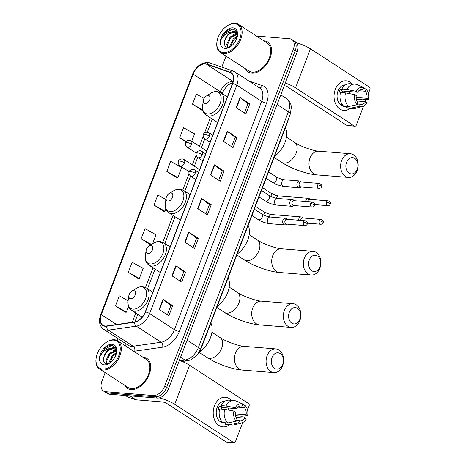 <?xml version="1.0" encoding="UTF-8"?>
<svg xmlns="http://www.w3.org/2000/svg" width="466" height="466" viewBox="0 0 466 466"><rect width="100%" height="100%" fill="white"/><g stroke="black" fill="none" stroke-linecap="round" stroke-linejoin="round"><path stroke-width="0.7" d="M288.273 119.401A11.155 7.019 123 0 1 287.47 122.395L201.073 348.644A11.155 7.019 123 0 1 198.941 352.581M105.17 372.619L101.961 381.037A11.155 7.019 -57 0 0 103.417 390.997L107.296 393.514A11.155 7.019 -57 0 0 109.516 394.248L157.217 398.069A11.155 7.019 -57 0 0 168.599 388.58L297.151 51.942A11.155 7.019 -57 0 0 295.689 41.987L293.755 40.728A11.155 7.019 -57 0 1 295.211 50.683A11.155 7.019 -57 0 0 293.755 40.728L291.815 39.464A11.155 7.019 -57 0 0 289.59 38.736L256.55 36.086M103.417 390.997A11.155 7.019 -57 0 0 105.636 391.725L153.337 395.547L155.277 396.811A11.155 7.019 -57 0 0 166.659 387.322L295.211 50.683L166.659 387.322A11.155 7.019 -57 0 1 155.277 396.811L107.576 392.984L155.277 396.811L157.217 398.069M105.357 392.255A11.155 7.019 -57 0 0 107.576 392.984A11.155 7.019 -57 0 1 105.357 392.255M131.028 389.605A17.848 11.231 -57 0 0 148.071 377.046A17.848 11.231 -57 0 0 146.912 358.488A17.848 11.231 -57 0 0 143.359 357.317A17.848 11.231 -57 0 0 143.027 357.3A17.848 11.231 -57 0 1 143.359 357.317A17.848 11.231 -57 0 1 146.912 358.488A17.848 11.231 -57 0 1 148.071 377.046A17.848 11.231 -57 0 1 131.028 389.605A17.848 11.231 -57 0 1 127.474 388.428A17.848 11.231 -57 0 0 131.028 389.605M251.873 73.145A17.848 11.231 -57 0 0 268.917 60.592A17.848 11.231 -57 0 0 267.758 42.033A17.848 11.231 -57 0 0 264.199 40.857A17.848 11.231 -57 0 0 263.867 40.839A17.848 11.231 -57 0 1 264.199 40.857A17.848 11.231 -57 0 1 267.758 42.033A17.848 11.231 -57 0 1 268.917 60.592A17.848 11.231 -57 0 1 251.873 73.145A17.848 11.231 -57 0 1 248.32 71.974A17.848 11.231 -57 0 0 251.873 73.145M105.223 325.996A11.9 7.491 123 0 1 102.852 325.216A11.9 7.491 123 0 1 101.297 314.591L193.116 74.135A11.9 7.491 123 0 1 206.595 64.296L229.889 72.393A11.9 7.491 123 0 1 230.926 72.9A11.9 7.491 123 0 1 232.482 83.525L145.281 311.882A11.9 7.491 123 0 1 134.598 321.948L106.679 325.944A11.9 7.491 123 0 1 105.223 325.996M105.118 326.264A12.198 7.677 -57 0 0 106.615 326.212L134.528 322.216A12.198 7.677 -57 0 0 145.479 311.9L232.685 83.542A12.198 7.677 -57 0 0 230.029 72.131L206.729 64.034A12.198 7.677 -57 0 0 192.918 74.123L101.099 314.573A12.198 7.677 -57 0 0 105.118 326.264M204.102 98.425L196.361 94.08L192.51 104.168L202.232 110.395M166.828 171.43L177.831 177.61L181.688 167.515L170.678 161.341L166.828 171.43L176.544 177.657M128.086 300.786L119.308 295.858L115.457 305.946L125.179 312.173M128.301 272.319L139.311 278.499L143.161 268.41L132.152 262.23L128.301 272.319L138.018 278.546M152.568 243.776L156.005 234.777L144.996 228.596L141.14 238.685L150.757 244.93M165.902 199.495L157.834 194.969L153.984 205.057L163.706 211.284M124.801 385.365A17.848 11.231 -57 0 0 127.474 388.428A17.848 11.231 -57 0 1 124.801 385.365M245.646 68.91A17.848 11.231 -57 0 0 248.32 71.974A17.848 11.231 -57 0 1 245.646 68.91M226.016 56.165L221.828 67.127M118.131 338.683L117.38 340.658M153.337 395.547A11.155 7.019 -57 0 0 164.719 386.064L293.271 49.425A11.155 7.019 -57 0 0 291.815 39.464M227.204 131.208L236.897 137.505L233.047 147.594L223.348 141.297L227.204 131.208A2.977 0.746 -159.1 0 1 227.507 131.424L223.663 141.501M240.042 97.58L249.741 103.871L245.885 113.96L236.192 107.669L240.042 97.58A2.977 0.746 -159.1 0 1 240.351 97.796L236.501 107.867M188.678 232.097L198.37 238.394L194.52 248.483L184.821 242.186L188.678 232.097A2.977 0.746 -159.1 0 1 188.98 232.313L185.136 242.39M175.833 265.731L185.526 272.022L181.676 282.111L171.983 275.82L175.833 265.731A2.977 0.746 -159.1 0 1 176.142 265.946L172.292 276.018M162.989 299.358L172.688 305.655L168.832 315.744L159.139 309.447L162.989 299.358A2.977 0.746 -159.1 0 1 163.298 299.574L159.454 309.651M214.36 164.836L224.053 171.133L220.202 181.222L210.51 174.931L214.36 164.836A2.977 0.746 -159.1 0 1 214.669 165.057L210.818 175.129M201.516 198.469L211.215 204.76L207.358 214.849L197.666 208.558L201.516 198.469A2.977 0.746 -159.1 0 1 201.825 198.685L197.974 208.762M191.712 141.262L194.532 133.888L183.522 127.707L179.666 137.796L185.986 141.897M211.215 204.76L209.42 204.621M205.885 213.894L209.432 204.591L201.825 198.685M224.053 171.133L222.265 170.987M218.723 180.26L222.276 170.964L214.669 165.057M172.688 305.655L170.894 305.51M167.358 314.783L170.905 305.48L163.298 299.574M185.526 272.022L183.738 271.882M180.196 281.149L183.75 271.853L176.142 265.946M198.37 238.394L196.582 238.248M193.04 247.522L196.594 238.225L188.98 232.313M249.741 103.871L247.947 103.732M244.405 112.999L247.959 103.702L240.351 97.796M236.897 137.505L235.109 137.359M231.567 146.633L235.114 137.33L227.507 131.424M153.984 205.057L164.993 211.238L163.583 211.29M165.89 208.879L164.993 211.238M141.14 238.685L151.462 244.481M139.311 278.499L137.895 278.551M115.457 305.946L126.467 312.127L125.057 312.179M128.622 306.477L126.467 312.127M177.831 177.61L176.422 177.657M179.666 137.796L186.284 141.513M192.51 104.168L202.745 109.912M202.861 110.372L202.11 110.401M229.359 424.794A14.871 10.939 -85.4 0 1 216.434 423.105A14.871 10.939 -85.4 0 1 214.476 405.775A14.871 10.939 -85.4 0 1 231.317 400.335A14.871 10.939 -85.4 0 0 225.363 397.248A14.871 10.939 -85.4 0 0 214.476 405.775A14.871 10.939 -85.4 0 0 222.987 426.897L222.987 426.897A14.871 10.939 -85.4 0 0 229.359 424.794M159.209 397.9A14.871 3.722 20.9 0 1 174.698 404.29L233.594 442.531A1.858 1.369 94.6 0 0 234.089 442.7A1.858 1.369 94.6 0 0 235.447 441.634L242.751 422.516M179.346 360.434A14.871 3.722 20.9 0 1 189.598 365.28L248.495 403.515A1.858 1.369 94.6 0 1 249.06 405.985L247.533 409.993M245.262 415.94L244.434 418.101M234.089 442.7L226.558 442.094A1.858 1.369 -85.4 0 1 226.062 441.925L167.166 403.69A3.716 0.932 -159.1 0 0 162.232 401.913L135.985 399.811A1.858 1.171 123 0 1 135.775 399.77L127.678 396.95A1.858 1.171 123 0 1 127.515 396.875A1.858 1.171 123 0 1 127.381 396.758M235.988 417.42L244.796 418.13A7.439 5.47 -85.4 0 1 240.147 420.81A7.439 5.47 -85.4 0 1 239.466 420.699L236.536 420.46M227.81 422.977L236.256 421.194L237.043 419.126A7.439 5.47 -85.4 0 1 235.406 412.031L233.915 411.064L224.664 409.346L219.643 408.944A12.273 9.029 -85.4 0 0 222.789 422.575L227.81 422.977A12.273 9.029 -85.4 0 1 224.664 409.346M225.649 423.006L223.313 422.819A10.782 7.934 -85.4 0 1 217.144 407.505A10.782 7.934 -85.4 0 1 224.746 401.308M219.515 409.492L218.117 409.381A10.782 7.934 -85.4 0 1 218.653 407.628A10.782 7.934 -85.4 0 1 219.399 406.014L221.909 406.218L220.925 405.577A12.273 9.029 -85.4 0 1 229.173 400.16L234.194 400.562A12.273 9.029 -85.4 0 1 236.186 401.04L242.809 404.034L242.017 406.102L240.648 405.991M235.359 415.177L236.74 415.847L241.761 416.249L247.568 415.73L246.077 414.763L235.26 413.895M220.837 409.037A7.439 5.47 94.6 0 1 221.63 407.465L236.693 408.67L235.202 407.703L225.946 405.979L220.925 405.577M225.946 405.979A12.273 9.029 -85.4 0 1 234.194 400.562M236.256 421.194A9.67 7.112 -85.4 0 1 233.915 411.064M235.202 407.703A9.67 7.112 -85.4 0 1 242.809 404.034M238.004 407.156L244.44 407.674L245.233 405.606L242.652 404.436M245.233 405.606A9.67 7.112 -85.4 0 1 247.568 415.73M236.693 408.67A7.439 5.47 -85.4 0 1 241.336 405.985A7.439 5.47 -85.4 0 1 242.017 406.102M244.44 407.674A7.439 5.47 -85.4 0 1 246.077 414.763M222.445 422.231A10.782 7.934 -85.4 0 1 220.802 421.014L221.49 421.066M244.796 418.13L246.287 419.097A9.67 7.112 -85.4 0 1 241.796 422.866L234.544 424.811A12.273 9.029 -85.4 0 1 232.231 425.027L227.21 424.625A12.273 9.029 -85.4 0 1 225.212 424.147L230.233 424.549L238.679 422.767L239.466 420.699M225.725 422.813L225.212 424.147M232.231 425.027A12.273 9.029 -85.4 0 1 230.233 424.549M241.796 422.866A9.67 7.112 -85.4 0 1 238.679 422.767M228.171 407.989A7.439 5.47 -85.4 0 1 228.789 410.109M221.542 407.604A9.297 6.839 -85.4 0 1 221.868 409.119M221.63 407.465L219.399 406.014M113.628 340.116A15.99 10.06 -57 0 0 106.382 342.271A15.99 10.06 -57 0 0 96.165 358.01A15.99 10.06 -57 0 0 102.584 369.037A15.99 10.06 -57 0 0 118.906 355.442A15.99 10.06 -57 0 0 113.628 340.116M96.165 358.01L96.095 358.482A16.735 10.532 -57 0 0 99.479 368.926A16.735 10.532 -57 0 0 102.811 370.027A16.735 10.532 -57 0 0 118.795 358.255A16.735 10.532 -57 0 0 117.706 340.856A16.735 10.532 -57 0 0 114.374 339.761A16.735 10.532 -57 0 0 106.784 342.015L106.382 342.271M99.479 368.926L128.08 387.496A16.735 10.532 -57 0 0 131.412 388.592A16.735 10.532 -57 0 0 147.396 376.825A16.735 10.532 -57 0 0 146.307 359.426L117.706 340.856M106.918 363.771L105.875 360.667L109.289 353.397L116.238 350.333M116.541 352.535L115.667 347.723L112.306 345.434C109.848 345.12 107.331 346.081 104.751 348.318L100.522 355.564C103.202 350.939 106.813 348.545 111.351 348.399L113.087 348.329L114.921 348.982L116.582 350.991M115.417 347.351L111.333 348.393A8.405 5.289 -57 0 0 103.842 357.288C105.829 351.888 109.166 349.063 113.855 348.824L115.288 349.25M116.325 349.302L115.679 349.477L116.5 350.17M108.98 363.387L108.951 362.665L112.364 355.395L116.517 352.651M109.726 363.049L113.139 355.896L116.319 353.548M107.273 363.765L106.644 361.167L110.058 353.898L116.488 350.793M104.18 364.866A11.376 7.159 -57 0 0 109.265 363.381A11.376 7.159 -57 0 0 116.617 352.051A11.376 7.159 -57 0 0 112.038 344.287A11.376 7.159 -57 0 0 100.423 353.962A11.376 7.159 -57 0 0 104.18 364.866M103.842 357.288C103.033 361.028 103.93 363.177 106.533 363.742L109.621 363.101M100.522 355.564L104.198 349.5L111.735 345.37M104.972 354.585L105.794 353.321M108.054 356.583L108.869 355.319M114.397 350.403L115.842 349.797M116.04 349.733L116.401 349.628M111.129 358.581L111.951 357.317M110.535 348.358L115.23 347.106M112.556 351.009L115.574 349.506M115.638 353.007L116.552 352.436M282.699 364.424A8.178 6.017 94.6 0 0 280.188 353.56A8.178 6.017 94.6 0 0 272.033 357.498A8.178 6.017 94.6 0 0 274.538 368.361A8.178 6.017 94.6 0 0 282.699 364.424M267.1 355.727A11.9 8.755 -85.4 0 1 275.808 348.9A11.9 8.755 -85.4 0 1 282.612 365.793A11.9 8.755 -85.4 0 1 273.903 372.619A11.9 8.755 -85.4 0 1 267.1 355.727M133.719 290.673A4.462 2.808 -57 0 0 131.697 291.273A4.462 2.808 -57 0 0 128.849 295.665A4.462 2.808 -57 0 0 130.637 298.741A4.462 2.808 -57 0 0 135.192 294.949A4.462 2.808 -57 0 0 133.719 290.673M199.361 351.976A20.452 12.867 -57 0 0 210.877 322.979M299.958 319.222A8.178 6.017 94.6 0 0 297.448 308.364A8.178 6.017 94.6 0 0 289.293 312.302A8.178 6.017 94.6 0 0 291.798 323.159A8.178 6.017 94.6 0 0 299.958 319.222M284.359 310.525A11.9 8.755 -85.4 0 1 293.067 303.698A11.9 8.755 -85.4 0 1 299.871 320.596A11.9 8.755 -85.4 0 1 291.163 327.423A11.9 8.755 -85.4 0 1 284.359 310.525M150.978 245.471A4.462 2.808 -57 0 0 148.957 246.071A4.462 2.808 -57 0 0 146.108 250.463A4.462 2.808 -57 0 0 147.897 253.545A4.462 2.808 -57 0 0 152.452 249.747A4.462 2.808 -57 0 0 150.978 245.471M217.226 306.354A20.452 12.867 -57 0 0 228.136 277.777M319.967 266.826A8.178 6.017 94.6 0 0 317.457 255.968A8.178 6.017 94.6 0 0 309.302 259.906A8.178 6.017 94.6 0 0 311.806 270.763A8.178 6.017 94.6 0 0 319.967 266.826M304.368 258.129A11.9 8.755 -85.4 0 1 313.07 251.302A11.9 8.755 -85.4 0 1 319.88 268.2A11.9 8.755 -85.4 0 1 311.172 275.027A11.9 8.755 -85.4 0 1 304.368 258.129M170.987 193.075A4.462 2.808 -57 0 0 168.966 193.675A4.462 2.808 -57 0 0 166.117 198.067A4.462 2.808 -57 0 0 167.906 201.149A4.462 2.808 -57 0 0 172.461 197.351A4.462 2.808 -57 0 0 170.987 193.075M237.235 253.958A20.452 12.867 -57 0 0 248.145 225.381M357.236 169.234A8.178 6.017 94.6 0 0 354.725 158.376A8.178 6.017 94.6 0 0 346.57 162.308A8.178 6.017 94.6 0 0 349.075 173.171A8.178 6.017 94.6 0 0 357.236 169.234M341.636 160.537A11.9 8.755 -85.4 0 1 350.339 153.71A11.9 8.755 -85.4 0 1 357.148 170.608A11.9 8.755 -85.4 0 1 348.44 177.43A11.9 8.755 -85.4 0 1 341.636 160.537M208.255 95.483A4.462 2.808 -57 0 0 206.234 96.083A4.462 2.808 -57 0 0 203.386 100.475A4.462 2.808 -57 0 0 205.174 103.551A4.462 2.808 -57 0 0 209.729 99.759A4.462 2.808 -57 0 0 208.255 95.483M274.497 156.366A20.452 12.867 -57 0 0 285.413 127.789M303.116 218.001L302.341 217.372A3.349 2.464 94.6 0 0 302.143 217.232A3.349 2.464 94.6 0 0 301.257 216.923A3.349 2.464 94.6 0 0 298.811 218.839A3.349 2.464 94.6 0 0 298.525 220.226M319.35 220.832A2.417 1.777 94.6 0 0 320.73 224.263C321.889 224.274 322.705 223.762 323.183 222.713A2.417 0.606 20.9 0 0 322.554 221.985A2.417 0.606 -159.1 0 0 319.35 220.832A2.417 1.777 94.6 0 1 321.115 219.445L302.69 217.966A2.417 1.777 94.6 0 0 300.92 219.352A2.417 1.777 94.6 0 0 300.716 220.401M310.228 199.372L309.453 198.737A3.349 2.464 94.6 0 0 309.261 198.598A3.349 2.464 94.6 0 0 308.37 198.289A3.349 2.464 94.6 0 0 305.923 200.211A3.349 2.464 94.6 0 0 305.638 201.597M326.462 202.197A2.417 1.777 94.6 0 0 327.843 205.634C329.002 205.646 329.823 205.127 330.295 204.085A2.417 0.606 20.9 0 0 329.672 203.351A2.417 0.606 -159.1 0 0 326.462 202.197A2.417 1.777 94.6 0 1 328.233 200.811L309.803 199.337A2.417 1.777 94.6 0 0 308.038 200.724A2.417 1.777 94.6 0 0 307.828 201.772M287.242 219.323L286.468 218.694A3.349 2.464 94.6 0 0 286.275 218.554A3.349 2.464 94.6 0 0 285.39 218.245A3.349 2.464 94.6 0 0 282.757 220.756A3.349 2.464 94.6 0 0 283.963 224.606A3.349 2.464 94.6 0 0 284.854 224.915A3.349 2.464 94.6 0 0 285.99 224.641L286.858 224.14M303.477 222.154A2.417 1.777 94.6 0 1 305.247 220.768L286.817 219.288A2.417 1.777 94.6 0 0 285.052 220.674A2.417 1.777 94.6 0 0 285.792 223.884A2.417 1.777 94.6 0 0 286.433 224.111L304.863 225.585C306.022 225.596 306.838 225.084 307.31 224.035A2.417 0.606 20.9 0 0 306.686 223.307A2.417 0.606 -159.1 0 0 303.477 222.154A2.417 1.777 94.6 0 0 304.863 225.585M294.361 200.695L293.586 200.06A3.349 2.464 94.6 0 0 293.388 199.92A3.349 2.464 94.6 0 0 292.502 199.611A3.349 2.464 94.6 0 0 289.875 202.127A3.349 2.464 94.6 0 0 291.081 205.972A3.349 2.464 94.6 0 0 291.966 206.281A3.349 2.464 94.6 0 0 293.108 206.013L293.97 205.512M310.595 203.52A2.417 1.777 94.6 0 1 312.36 202.133L293.935 200.66A2.417 1.777 94.6 0 0 292.165 202.046A2.417 1.777 94.6 0 0 292.904 205.256A2.417 1.777 94.6 0 0 293.545 205.477L311.975 206.956C313.135 206.968 313.95 206.45 314.428 205.407A2.417 0.606 20.9 0 0 313.799 204.673A2.417 0.606 -159.1 0 0 310.595 203.52A2.417 1.777 94.6 0 0 311.975 206.956M301.473 182.06L300.698 181.431A3.349 2.464 94.6 0 0 300.506 181.291A3.349 2.464 94.6 0 0 299.615 180.983A3.349 2.464 94.6 0 0 296.988 183.493A3.349 2.464 94.6 0 0 298.193 187.344A3.349 2.464 94.6 0 0 299.079 187.652A3.349 2.464 94.6 0 0 300.221 187.379L301.088 186.878M317.707 184.891A2.417 1.777 94.6 0 1 319.478 183.505L301.048 182.025A2.417 1.777 94.6 0 0 299.283 183.412A2.417 1.777 94.6 0 0 300.022 186.621A2.417 1.777 94.6 0 0 300.663 186.849L319.088 188.322C320.247 188.334 321.068 187.821 321.54 186.779A2.417 0.606 20.9 0 0 320.917 186.045A2.417 0.606 -159.1 0 0 317.707 184.891A2.417 1.777 94.6 0 0 319.088 188.322M350.205 108.339A14.871 10.939 -85.4 0 1 337.279 106.644A14.871 10.939 -85.4 0 1 335.322 89.321A14.871 10.939 -85.4 0 1 352.162 83.874A14.871 10.939 -85.4 0 0 346.209 80.787A14.871 10.939 -85.4 0 0 335.322 89.321A14.871 10.939 -85.4 0 0 343.832 110.436L343.832 110.436A14.871 10.939 -85.4 0 0 350.205 108.339M285.297 82.989A14.871 3.722 20.9 0 1 295.543 87.835L354.44 126.07A1.858 1.369 94.6 0 0 354.935 126.239A1.858 1.369 94.6 0 0 356.292 125.173L363.591 106.056M296.696 42.878A14.871 3.722 20.9 0 1 310.438 48.819L369.334 87.06A1.858 1.369 94.6 0 1 369.905 89.524L368.379 93.532M366.107 99.479L365.28 101.64M354.935 126.239L347.403 125.639A1.858 1.369 -85.4 0 1 346.908 125.465L288.011 87.229A3.716 0.932 -159.1 0 0 284.272 85.662M356.834 100.965L365.641 101.67A7.439 5.47 -85.4 0 1 360.993 104.355A7.439 5.47 -85.4 0 1 360.311 104.238L357.375 104.005M348.655 106.522L357.102 104.734L357.888 102.666A7.439 5.47 -85.4 0 1 356.251 95.577L354.76 94.604L345.51 92.885L340.489 92.484A12.273 9.029 -85.4 0 0 343.634 106.12L348.655 106.522A12.273 9.029 -85.4 0 1 345.51 92.885M346.494 106.551L344.158 106.359A10.782 7.934 -85.4 0 1 337.99 91.051A10.782 7.934 -85.4 0 1 345.591 84.847M340.361 93.031L338.957 92.92A10.782 7.934 -85.4 0 1 339.498 91.167A10.782 7.934 -85.4 0 1 340.244 89.554L342.755 89.757L341.77 89.123A12.273 9.029 -85.4 0 1 350.013 83.705L355.034 84.107A12.273 9.029 -85.4 0 1 357.032 84.579L363.655 87.573L362.863 89.641L361.494 89.53M356.205 98.716L357.585 99.386L362.606 99.788L368.414 99.275L366.923 98.303L356.1 97.441M341.677 92.577A7.439 5.47 94.6 0 1 342.475 91.004L357.538 92.21L356.047 91.243L346.791 89.524L341.77 89.123M346.791 89.524A12.273 9.029 -85.4 0 1 355.034 84.107M357.102 104.734A9.67 7.112 -85.4 0 1 354.76 94.604M356.047 91.243A9.67 7.112 -85.4 0 1 363.655 87.573M358.849 90.695L365.286 91.214L366.078 89.146L363.497 87.975M366.078 89.146A9.67 7.112 -85.4 0 1 368.414 99.275M357.538 92.21A7.439 5.47 -85.4 0 1 362.181 89.524A7.439 5.47 -85.4 0 1 362.863 89.641M365.286 91.214A7.439 5.47 -85.4 0 1 366.923 98.303M343.285 105.776A10.782 7.934 -85.4 0 1 341.642 104.553L342.329 104.605M365.641 101.67L367.132 102.636A9.67 7.112 -85.4 0 1 362.635 106.405L355.389 108.351A12.273 9.029 -85.4 0 1 353.077 108.566L348.055 108.164A12.273 9.029 -85.4 0 1 346.057 107.693L351.079 108.095L359.525 106.306L360.311 104.238M346.57 106.353L346.057 107.693M353.077 108.566A12.273 9.029 -85.4 0 1 351.079 108.095M362.635 106.405A9.67 7.112 -85.4 0 1 359.525 106.306M349.017 91.528A7.439 5.47 -85.4 0 1 349.634 93.654M342.382 91.144A9.297 6.839 -85.4 0 1 342.708 92.658M342.475 91.004L340.244 89.554M234.474 23.655A15.99 10.06 -57 0 0 227.227 25.816A15.99 10.06 -57 0 0 217.01 41.55A15.99 10.06 -57 0 0 223.43 52.582A15.99 10.06 -57 0 0 239.745 38.987A15.99 10.06 -57 0 0 234.474 23.655M217.01 41.55L216.94 42.027A16.735 10.532 -57 0 0 220.325 52.466A16.735 10.532 -57 0 0 223.657 53.567A16.735 10.532 -57 0 0 239.641 41.8A16.735 10.532 -57 0 0 238.545 24.401A16.735 10.532 -57 0 0 235.214 23.3A16.735 10.532 -57 0 0 227.629 25.554L227.227 25.816M220.325 52.466L248.926 71.036A16.735 10.532 -57 0 0 252.257 72.137A16.735 10.532 -57 0 0 268.235 60.364A16.735 10.532 -57 0 0 267.146 42.965L238.545 24.401M227.763 47.311L226.715 44.206L230.134 36.942L237.078 33.872M237.386 36.074L236.507 31.263L233.151 28.974C230.693 28.659 228.177 29.626 225.591 31.863L221.367 39.109C224.047 34.478 227.658 32.09 232.19 31.938L233.932 31.869L235.761 32.521L237.427 34.536M236.262 30.89L232.179 31.938A8.405 5.289 -57 0 0 224.688 40.833C226.668 35.428 230.006 32.603 234.701 32.37L236.134 32.795M237.165 32.841L236.524 33.016L237.345 33.709M229.82 46.926L229.796 46.204L233.21 38.94L237.363 36.191M230.571 46.594L233.979 39.435L237.159 37.088M228.119 47.305L227.49 44.707L230.903 37.437L237.334 34.333M225.02 48.412A11.376 7.159 -57 0 0 230.105 46.92A11.376 7.159 -57 0 0 237.462 35.591A11.376 7.159 -57 0 0 232.884 27.826A11.376 7.159 -57 0 0 221.268 37.501A11.376 7.159 -57 0 0 225.02 48.412M224.688 40.833C223.872 44.567 224.769 46.717 227.379 47.282L230.466 46.647M221.367 39.109L225.037 33.039L233.128 28.892M225.818 38.125L226.639 36.861M228.893 40.123L229.715 38.859M235.237 33.942L236.687 33.336M236.879 33.272L237.246 33.168M231.975 42.126L232.79 40.857M231.381 31.904L236.076 30.645M233.402 34.548L236.419 33.051M236.483 36.546L237.392 35.975M168.599 388.58L164.719 386.064M109.516 394.248L105.636 391.725M297.151 51.942L293.271 49.425M180.237 360.754L185.031 360.072L180.587 357.183M200.316 349.739A7.439 1.864 -159.1 0 0 198.388 347.485L288.378 111.828A14.871 9.361 -57 0 0 286.433 98.547C288.757 100.114 290.283 102.275 291.005 105.042L291.367 107.203L290.306 114.077L200.316 349.739L197.281 354.964L191.043 359.793L187.74 360.736A7.439 5.062 -98.1 0 1 185.031 360.072A14.871 9.361 -57 0 0 198.388 347.485L187.093 340.157M290.306 114.077A7.439 1.864 -159.1 0 0 288.378 111.828L277.084 104.495M233.052 81.731A11.9 7.491 -57 0 0 232.406 81.643A11.9 7.491 -57 0 0 220.267 91.761L220.063 92.285M101.297 314.591L116.599 324.522M248.687 80.88L262.521 85.692A18.593 11.702 123 0 1 266.569 103.085L179.369 331.442A3.716 0.932 -159.1 0 1 174.435 329.666L149.615 313.554A14.871 9.361 123 0 1 136.258 326.136L108.345 330.132A14.871 9.361 123 0 1 106.522 330.196A14.871 9.361 123 0 1 103.557 329.223L128.377 345.335A14.871 9.361 -57 0 0 131.342 346.308A14.871 9.361 -57 0 0 133.16 346.244L161.079 342.248A14.871 9.361 -57 0 0 174.435 329.666L261.636 101.308A14.871 9.361 -57 0 0 259.696 88.027L234.876 71.915A14.871 9.361 123 0 1 236.815 85.196L149.615 313.554A3.716 0.932 -159.1 0 0 145.479 311.9M106.615 326.212A3.716 2.534 -98.1 0 0 108.345 330.132L133.16 346.244A3.716 2.534 81.9 0 1 134.756 351.166A18.593 11.702 123 0 1 133.736 351.265M232.685 83.542A3.716 0.932 20.9 0 1 236.815 85.196L261.636 101.308A3.716 0.932 -159.1 0 0 266.569 103.085M230.029 72.131A3.716 2.854 -70.8 0 1 233.099 71.048L209.799 62.945C202.395 61.669 196.617 65.473 192.475 74.362L100.65 314.818A3.716 0.932 20.9 0 1 101.099 314.573M179.369 331.442A18.593 11.702 123 0 1 162.675 347.17A3.716 2.534 81.9 0 0 161.079 342.248L136.258 326.136A3.716 2.534 -98.1 0 1 134.528 322.216M206.729 64.034A3.716 2.854 -70.8 0 1 209.799 62.945M192.918 74.123A3.716 0.932 -159.1 0 0 192.475 74.362M162.675 347.17L134.756 351.166M125.628 346.005A18.593 11.702 123 0 1 124.911 343.087M259.218 87.719A3.716 2.854 109.2 0 0 262.521 85.692M229.889 72.393L231.812 73.64M206.595 64.296L233.111 81.509M193.116 74.135L220.267 91.761A6.693 1.678 -159.1 0 1 222.008 93.485M210.317 117.816L204.551 132.915M203.217 136.404L199.448 146.277M196.104 155.032L192.33 164.912M188.986 173.667L182.794 189.878M173.049 215.409L162.785 242.273M153.04 267.804L145.526 287.475M135.781 313.001L132.233 322.286M189.598 365.28L174.698 404.29M129.927 395.879L135.985 399.811M226.062 441.925L233.594 442.531M135.775 399.77L129.769 395.867M125.476 395.523L127.678 396.95M211.908 332.281L220.098 337.6A11.9 7.491 123 0 1 221.653 348.219A11.9 7.491 123 0 1 209.508 358.337A11.9 7.491 123 0 1 207.137 357.556C216.643 363.73 231.887 369.282 242.273 370.086L273.903 372.619M220.098 337.6C225.567 341.444 239.215 346.232 244.172 346.366A11.9 8.755 94.6 0 0 235.47 353.187A11.9 8.755 94.6 0 0 242.273 370.086M141.536 286.899A12.297 7.741 -57 0 0 135.961 288.559C139.783 286.322 142.13 286.625 142.637 286.683L146.289 287.906A13.386 8.423 -57 0 1 147.163 301.828A13.386 8.423 -57 0 1 134.377 311.241A13.386 8.423 -57 0 1 131.715 310.362C129.589 308.614 127.637 307.205 128.103 300.663A12.297 7.741 -57 0 0 133.043 309.144A12.297 7.741 -57 0 0 145.59 298.689A12.297 7.741 -57 0 0 141.536 286.899M229.167 287.085L237.357 292.398A11.9 7.491 123 0 1 238.912 303.022A11.9 7.491 123 0 1 226.767 313.14A11.9 7.491 123 0 1 224.396 312.36C233.903 318.534 249.147 324.08 259.533 324.889L291.163 327.423M237.357 292.398C242.827 296.242 256.475 301.03 261.432 301.164A11.9 8.755 94.6 0 0 252.729 307.991A11.9 8.755 94.6 0 0 259.533 324.889M158.795 241.703A12.297 7.741 -57 0 0 153.221 243.357C157.042 241.12 159.389 241.429 159.896 241.487L163.549 242.71A13.386 8.423 -57 0 1 164.422 256.626A13.386 8.423 -57 0 1 151.636 266.045A13.386 8.423 -57 0 1 148.974 265.166C146.848 263.412 144.897 262.003 145.363 255.461A12.297 7.741 -57 0 0 150.302 263.948A12.297 7.741 -57 0 0 162.85 253.487A12.297 7.741 -57 0 0 158.795 241.703M249.176 234.689L257.366 240.002A11.9 7.491 123 0 1 258.921 250.626A11.9 7.491 123 0 1 246.776 260.744A11.9 7.491 123 0 1 244.405 259.964C253.912 266.138 269.156 271.684 279.542 272.494L311.172 275.027M257.366 240.002C262.836 243.846 276.484 248.634 281.441 248.768A11.9 8.755 94.6 0 0 272.732 255.595A11.9 8.755 94.6 0 0 279.542 272.494M178.804 189.307A12.297 7.741 -57 0 0 173.23 190.967C177.051 188.724 179.398 189.033 179.905 189.091L183.557 190.314A13.386 8.423 -57 0 1 184.431 204.23A13.386 8.423 -57 0 1 171.645 213.649A13.386 8.423 -57 0 1 168.977 212.77C166.851 211.016 164.906 209.607 165.372 203.065A12.297 7.741 -57 0 0 170.306 211.552A12.297 7.741 -57 0 0 182.858 201.091A12.297 7.741 -57 0 0 178.804 189.307M286.444 137.091L294.634 142.41A11.9 7.491 123 0 1 296.184 153.034A11.9 7.491 123 0 1 284.044 163.152A11.9 7.491 123 0 1 281.674 162.366C291.174 168.541 306.424 174.092 316.81 174.896L348.44 177.43M294.634 142.41C300.104 146.254 313.752 151.042 318.709 151.176A11.9 8.755 94.6 0 0 310.001 158.003A11.9 8.755 94.6 0 0 316.81 174.896M216.073 91.709A12.297 7.741 -57 0 0 210.498 93.369C214.319 91.132 216.667 91.441 217.173 91.493L220.826 92.717A13.386 8.423 -57 0 1 221.7 106.638A13.386 8.423 -57 0 1 208.914 116.051A13.386 8.423 -57 0 1 206.246 115.172C204.12 113.424 202.174 112.015 202.64 105.473A12.297 7.741 -57 0 0 207.574 113.954A12.297 7.741 -57 0 0 220.127 103.499A12.297 7.741 -57 0 0 216.073 91.709M189.184 171.733L179.928 165.727A3.716 2.342 -57 0 0 180.674 165.972A3.716 2.342 -57 0 0 184.466 162.809A3.716 0.932 -159.1 0 0 179.532 161.032A3.716 0.932 20.9 0 0 178.484 161.283C178.443 160.333 181.146 157.788 183.983 159.489A3.716 2.342 -57 0 1 184.466 162.809M263.692 215.012A3.349 2.109 -57 0 0 263.832 214.715A3.349 2.109 -57 0 0 263.471 211.541C266.307 213.183 269.08 214.191 271.783 214.558A3.349 2.464 94.6 0 0 269.336 216.48A3.349 2.464 94.6 0 0 269.266 216.673A3.349 2.464 94.6 0 0 269.202 216.888M202.931 160.916L197.747 157.555C196.11 155.941 195.627 154.456 196.297 153.11L187.047 147.093A3.716 2.342 -57 0 0 187.786 147.338A3.716 2.342 -57 0 0 191.578 144.18A3.716 0.932 -159.1 0 0 186.645 142.404A3.716 0.932 20.9 0 0 185.596 142.648C185.561 141.705 188.264 139.159 191.095 140.86A3.716 2.342 -57 0 1 191.578 144.18M270.804 196.384A3.349 2.109 -57 0 0 270.944 196.087A3.349 2.109 -57 0 0 270.583 192.907C273.42 194.549 276.192 195.557 278.901 195.93A3.349 2.464 94.6 0 0 276.449 197.846A3.349 2.464 94.6 0 0 276.379 198.038A3.349 2.464 94.6 0 0 276.315 198.254M195.813 179.55L190.635 176.183A3.716 2.342 -57 0 0 191.375 176.428A3.716 2.342 -57 0 0 195.167 173.265A3.716 0.932 -159.1 0 0 190.233 171.494A3.716 0.932 20.9 0 0 189.184 171.738C189.149 170.795 191.852 168.249 194.683 169.95A3.716 2.342 -57 0 1 195.167 173.265M258.88 219.835A3.349 2.109 -57 0 0 262.218 217.179A3.349 2.109 -57 0 0 261.863 214.005C264.694 215.647 267.467 216.655 270.175 217.022A3.349 2.464 94.6 0 0 267.659 219.137A3.349 2.464 94.6 0 0 268.748 223.389A3.349 2.464 94.6 0 0 269.639 223.697C265.69 223.202 261.886 221.845 258.216 219.614A3.349 2.109 -57 0 0 258.88 219.835M197.747 157.555A3.716 2.342 -57 0 0 198.487 157.799A3.716 2.342 -57 0 0 202.285 154.636A3.716 0.932 -159.1 0 0 197.351 152.86A3.716 0.932 20.9 0 0 196.297 153.11C196.262 152.161 198.965 149.615 201.795 151.316A3.716 2.342 -57 0 1 202.285 154.636M265.999 201.207A3.349 2.109 -57 0 0 269.336 198.551A3.349 2.109 -57 0 0 268.975 195.37C271.812 197.013 274.579 198.021 277.287 198.394A3.349 2.464 94.6 0 0 274.771 200.502A3.349 2.464 94.6 0 0 275.866 204.755A3.349 2.464 94.6 0 0 276.752 205.063C272.808 204.574 268.999 203.211 265.329 200.986A3.349 2.109 -57 0 0 265.999 201.207M210.044 142.287L204.865 138.92A3.716 2.342 -57 0 0 205.605 139.165A3.716 2.342 -57 0 0 209.397 136.008A3.716 0.932 -159.1 0 0 204.463 134.231A3.716 0.932 20.9 0 0 203.415 134.476C203.38 133.532 206.077 130.987 208.914 132.688A3.716 2.342 -57 0 1 209.397 136.008M273.111 182.573A3.349 2.109 -57 0 0 276.449 179.917A3.349 2.109 -57 0 0 276.088 176.742C278.924 178.385 281.697 179.393 284.4 179.76A3.349 2.464 94.6 0 0 281.883 181.874A3.349 2.464 94.6 0 0 282.978 186.126A3.349 2.464 94.6 0 0 283.87 186.435C279.92 185.94 276.111 184.583 272.447 182.357A3.349 2.109 -57 0 0 273.111 182.573M310.438 48.819L295.543 87.835M346.908 125.465L354.44 126.07M286.433 98.547L280.759 94.86M187.74 360.736L182.223 361.529M234.876 71.915L233.099 71.048M100.65 314.818C98.437 321.196 99.404 325.996 103.557 329.223M212.321 119.121L207.358 132.117M204.784 138.868L201.452 147.582M197.666 157.502L194.339 166.216M190.553 176.131L184.821 191.136M175.059 216.713L164.818 243.532M155.05 269.109L147.559 288.728M137.79 314.305L134.89 321.901M232.866 82.395L228.462 84.765L227.018 86.064L224.099 89.67L222.096 93.544M127.515 396.875L125.436 395.517M115.69 349.483L114.921 348.982M244.172 346.366L275.808 348.9M199.11 352.343L207.137 357.556M128.849 295.665L128.103 300.663M131.697 291.273L135.961 288.559M142.171 317.154L131.715 310.362M152.819 292.147L146.289 287.906M261.432 301.164L293.067 303.698M216.812 307.432L224.396 312.36M146.108 250.463L145.363 255.461M148.957 246.071L153.221 243.357M160.31 272.523L148.974 265.166M170.078 246.945L163.549 242.71M281.441 248.768L313.07 251.302M236.821 255.036L244.405 259.964M166.117 198.067L165.372 203.065M168.966 193.675L173.23 190.967M180.319 220.127L168.977 212.77M190.087 194.549L183.557 190.314M318.709 151.176L350.339 153.71M274.09 157.444L281.674 162.366M203.386 100.475L202.64 105.473M206.234 96.083L210.498 93.369M217.587 122.535L206.246 115.172M227.356 96.957L220.826 92.717M179.928 165.727C178.292 164.114 177.808 162.628 178.484 161.283M271.783 214.558L301.257 216.923M255.426 206.316L263.471 211.541M199.599 169.63L183.983 159.489M320.73 224.263L307.473 223.202M321.115 219.445C324.633 221.018 323.002 222.34 323.183 222.713M187.047 147.093C185.41 145.479 184.926 144 185.596 142.648M278.901 195.93L308.37 198.289M262.539 187.687L270.583 192.907M206.718 151.001L191.095 140.86M327.843 205.634L314.585 204.568M328.233 200.811C331.745 202.39 330.114 203.712 330.295 204.085M190.635 176.183C188.998 174.569 188.514 173.09 189.184 171.738M251.908 215.525L258.216 219.614M270.175 217.022L285.39 218.245M254.349 209.129L261.863 214.005M269.639 223.697L284.854 224.915M305.247 220.768C308.76 222.34 307.129 223.663 307.31 224.035M198.528 172.443L194.683 169.95M259.026 196.891L265.329 200.986M277.287 198.394L292.502 199.611M261.467 190.495L268.975 195.37M276.752 205.063L291.966 206.281M312.36 202.133C315.872 203.712 314.247 205.034 314.428 205.407M205.64 153.815L201.795 151.316M204.865 138.92C203.223 137.307 202.739 135.827 203.415 134.476M266.138 178.262L272.447 182.357M284.4 179.76L299.615 180.983M268.579 171.867L276.088 176.742M283.87 186.435L299.079 187.652M319.478 183.505C322.99 185.078 321.359 186.4 321.54 186.779M212.758 135.181L208.914 132.688M236.53 33.022L235.761 32.521"/></g></svg>
